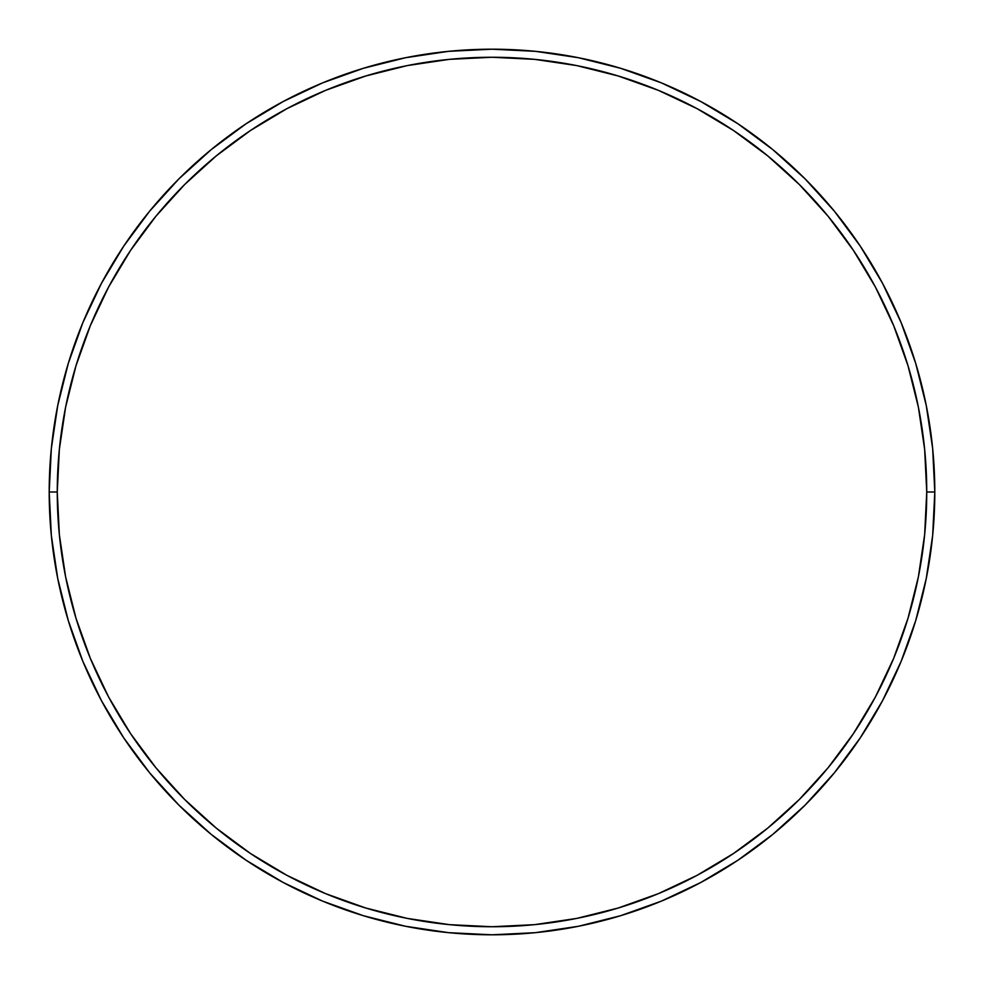 <?xml version="1.0" encoding="UTF-8"?>
<svg xmlns="http://www.w3.org/2000/svg" width="984" height="984" viewBox="0 0 984 984"><rect width="100%" height="100%" fill="white"/><g stroke="black" fill="none" stroke-linecap="round" stroke-linejoin="round"><path stroke-width="1.48" d="M49.2 492L57.256 492A434.743 434.743 0 0 1 492 57.256A434.743 434.743 0 0 1 926.744 492L934.8 492A442.8 442.8 0 0 0 492 49.2A442.8 442.8 0 0 0 49.2 492A442.8 442.8 0 0 1 492 49.2A442.8 442.8 0 0 1 934.8 492A442.8 442.8 0 0 1 492 934.8A442.8 442.8 0 0 1 49.2 492L51.328 448.593L57.712 405.617L68.265 363.465L82.902 322.543L101.487 283.269L123.824 245.988L149.716 211.093L178.891 178.891L211.093 149.716L245.988 123.824L283.269 101.487L322.543 82.902L363.465 68.265L405.617 57.712L448.593 51.328L492 49.2L535.407 51.328L578.383 57.712L620.535 68.265L661.457 82.902L700.731 101.487L738.012 123.824L772.907 149.716L805.109 178.891L834.284 211.093L860.176 245.988L882.513 283.269L901.098 322.543L915.735 363.465L926.288 405.617L932.672 448.593L934.8 492L932.672 535.407L926.288 578.383L915.735 620.535L901.098 661.457L882.513 700.731L860.176 738.012L834.284 772.907L805.109 805.109L772.907 834.284L738.012 860.176L700.731 882.513L661.457 901.098L620.535 915.735L578.383 926.288L535.407 932.672L492 934.8L448.593 932.672L405.617 926.288L363.465 915.735L322.543 901.098L283.269 882.513L245.988 860.176L211.093 834.284L178.891 805.109L149.716 772.907L123.824 738.012L101.487 700.731L82.902 661.457L68.265 620.535L57.712 578.383L51.328 535.407L49.2 492A442.8 442.8 0 0 0 492 934.8A442.8 442.8 0 0 0 934.8 492L926.744 492L924.653 449.393L918.392 407.179L908.023 365.802L893.656 325.63L875.416 287.057L853.485 250.465L828.061 216.197L799.414 184.586L767.803 155.939L733.535 130.515L696.943 108.584L658.37 90.344L618.198 75.977L576.821 65.608L534.607 59.347L492 57.256L449.393 59.347L407.179 65.608L365.802 75.977L325.63 90.344L287.057 108.584L250.465 130.515L216.197 155.939L184.586 184.586L155.939 216.197L130.515 250.465L108.584 287.057L90.344 325.63L75.977 365.802L65.608 407.179L59.347 449.393L57.256 492L59.347 534.607L65.608 576.821L75.977 618.198L90.344 658.37L108.584 696.943L130.515 733.535L155.939 767.803L184.586 799.414L216.197 828.061L250.465 853.485L287.057 875.416L325.63 893.656L365.802 908.023L407.179 918.392L449.393 924.653L492 926.744L534.607 924.653L576.821 918.392L618.198 908.023L658.37 893.656L696.943 875.416L733.535 853.485L767.803 828.061L799.414 799.414L828.061 767.803L853.485 733.535L875.416 696.943L893.656 658.37L908.023 618.198L918.392 576.821L924.653 534.607L926.744 492A434.743 434.743 0 0 1 492 926.744A434.743 434.743 0 0 1 57.256 492L49.2 492"/></g></svg>
